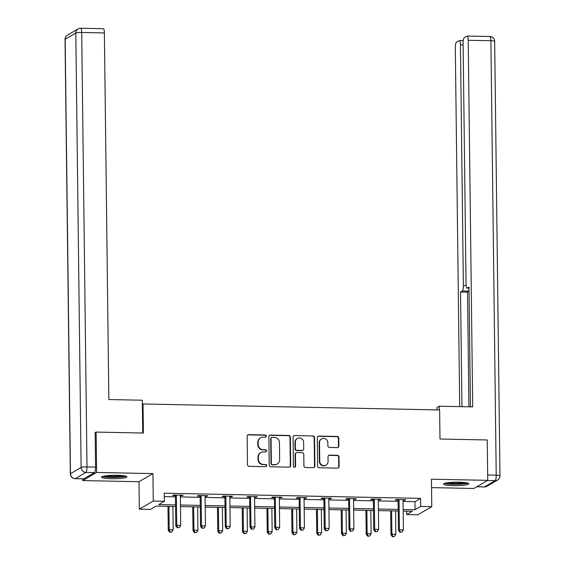 <?xml version="1.0" encoding="UTF-8"?>
<svg xmlns="http://www.w3.org/2000/svg" width="565" height="565" viewBox="0 0 565 565"><rect width="100%" height="100%" fill="white"/><g stroke="black" fill="none" stroke-linecap="round" stroke-linejoin="round"><path stroke-width="0.85" d="M266.32 436.116A1.123 1.081 59.7 0 0 265.218 434.986L248.678 434.647A1.603 1.54 59.7 0 0 247.138 436.201L247.484 464.741A1.603 1.54 59.7 0 0 249.066 466.358L265.606 466.69A1.123 1.081 59.7 0 0 266.68 465.602A1.123 1.081 59.7 0 0 265.578 464.472L263.438 464.43A5.12 4.937 59.7 0 1 258.396 459.253L258.367 456.873A5.12 4.937 59.7 0 1 263.283 451.901L265.423 451.943A1.123 1.081 59.7 0 0 266.503 450.856A1.123 1.081 59.7 0 0 265.395 449.726L263.255 449.684A5.12 4.937 59.7 0 1 258.212 444.514L258.184 442.134A5.12 4.937 59.7 0 1 263.106 437.162L265.246 437.204A1.123 1.081 59.7 0 0 266.32 436.116M265.599 437.155A1.123 1.081 59.7 0 0 264.844 435.205L248.296 434.873A1.603 1.54 59.7 0 0 247.71 434.979M265.96 466.634A1.123 1.081 59.7 0 0 265.204 464.691L263.438 464.43M265.776 451.894A1.123 1.081 59.7 0 0 265.02 449.945L263.255 449.684M459.133 482.206A12.713 1.723 179.3 0 0 443.49 484.071A12.713 1.723 179.3 0 0 453.264 485.632A12.713 1.723 179.3 0 0 468.915 483.76A12.713 1.723 179.3 0 0 459.133 482.206M117.181 475.306A12.713 1.723 179.3 0 0 101.531 477.171A12.713 1.723 179.3 0 0 111.312 478.732A12.713 1.723 179.3 0 0 126.963 476.86A12.713 1.723 179.3 0 0 117.181 475.306M337.319 447.614A1.603 1.54 59.7 0 0 338.859 446.06L338.76 438.052A1.603 1.54 59.7 0 0 337.185 436.434L318.808 436.067A1.603 1.54 59.7 0 0 317.276 437.621L317.622 466.153A1.603 1.54 59.7 0 0 319.197 467.771L337.566 468.145A1.603 1.54 59.7 0 0 339.106 466.591L338.986 456.916A1.603 1.54 59.7 0 0 337.411 455.298L329.55 455.143A1.603 1.54 59.7 0 0 328.011 456.697L328.074 461.492A4.28 4.125 59.7 0 1 321.888 465.044A4.28 4.125 59.7 0 1 319.741 461.323L319.515 442.536A4.28 4.125 59.7 0 1 325.701 438.984A4.28 4.125 59.7 0 1 327.841 442.706L327.884 445.834A1.603 1.54 59.7 0 0 329.459 447.452L337.319 447.614M403.036 501.423L414.929 501.664L420.572 498.372L420.671 506.445L431.773 506.671L417.853 514.8L406.751 514.574L412.394 511.276L403.156 511.092M95.146 432.656L96.128 432.084L143.39 433.037L143.037 403.968L439.634 409.95L439.987 439.019L487.249 439.973L487.743 480.349L431.441 479.212L431.773 506.671M96.128 432.084L96.622 472.453L82.702 480.582L139.004 481.719L139.343 509.178L153.263 501.049L164.366 501.275L158.723 504.566L175.538 504.905M139.004 481.719L152.924 473.59L96.622 472.453M152.924 473.59L153.263 501.049M420.572 498.372L164.267 493.196L164.366 501.275M290.339 437.077A1.603 1.54 59.7 0 0 288.764 435.46L270.395 435.092A1.603 1.54 59.7 0 0 268.855 436.646L269.208 465.179A1.603 1.54 59.7 0 0 270.783 466.796L289.153 467.163A1.603 1.54 59.7 0 0 290.693 465.609L290.339 437.077L289.965 437.296A1.603 1.54 59.7 0 0 288.39 435.679L270.021 435.311A1.603 1.54 59.7 0 0 269.427 435.417M294.605 435.58L312.975 435.947A1.603 1.54 59.7 0 1 314.55 437.564L314.896 466.097A1.603 1.54 59.7 0 1 313.363 467.651L305.495 467.495A1.603 1.54 59.7 0 1 303.921 465.878L303.779 454.302A1.603 1.54 59.7 0 0 302.204 452.692L296.992 452.586A1.603 1.54 59.7 0 0 295.453 454.14L295.601 466.189A1.123 1.081 59.7 0 1 293.984 467.114A1.123 1.081 59.7 0 1 293.419 466.139L293.065 437.133A1.603 1.54 59.7 0 1 294.605 435.58L312.975 435.947M431.54 487.623L473.823 488.478L487.743 480.349M82.681 478.838L82.702 480.582M143.037 403.968L142.373 404.356M164.309 496.607L175.44 496.833M180.355 496.932L200.187 497.334M205.095 497.433L224.927 497.829M229.842 497.927L249.666 498.33M254.582 498.429L274.413 498.831M279.322 498.93L299.153 499.326M304.069 499.425L323.9 499.827M328.809 499.926L348.64 500.329M353.556 500.428L373.38 500.83M378.296 500.929L398.127 501.325M180.362 495.738L182.17 495.773L183.109 495.223L173.589 495.032L172.65 495.583L175.221 495.632M205.102 496.24L206.91 496.275L207.849 495.724L198.336 495.533L197.397 496.084L199.961 496.134M229.849 496.734L231.65 496.776L232.596 496.225L223.076 496.035L222.137 496.579L224.708 496.635M254.589 497.235L256.397 497.271L257.336 496.727L247.823 496.529L246.877 497.08L249.448 497.129M279.336 497.737L281.137 497.772L282.076 497.221L272.563 497.031L271.624 497.581L274.187 497.631M304.076 498.238L305.884 498.274L306.823 497.723L297.303 497.532L296.364 498.076L298.934 498.132M328.816 498.733L330.624 498.768L331.563 498.224L322.05 498.026L321.111 498.577L323.674 498.634M353.563 499.234L355.364 499.269L356.31 498.718L346.79 498.528L345.851 499.079L348.414 499.128M378.303 499.735L380.111 499.771L381.05 499.22L371.53 499.029L370.591 499.58L373.161 499.63M403.043 500.23L404.851 500.272L405.79 499.721L396.277 499.531L395.338 500.074L397.901 500.131M406.708 511.163L406.751 514.574M175.56 506.501L156.088 506.106L150.445 509.397L139.343 509.178M403.135 509.503L415.028 509.743L420.671 506.445M180.454 505.004L200.285 505.407M205.194 505.506L225.025 505.908M229.941 506.007L249.765 506.402M254.681 506.501L274.512 506.904M279.421 507.003L299.252 507.405M304.168 507.504L323.999 507.9M328.908 508.006L348.739 508.401M353.655 508.5L373.479 508.903M378.395 509.001L398.226 509.404M398.24 510.993L378.416 510.591M373.5 510.492L353.669 510.096M348.76 509.997L328.929 509.595M324.013 509.496L304.189 509.093M299.273 508.994L279.442 508.592M274.534 508.493L254.702 508.097M249.787 507.999L229.955 507.596M225.047 507.497L205.215 507.095M200.3 506.996L180.475 506.6M414.929 501.664L415.028 509.743M182.17 495.773L182.163 495.208M206.91 496.275L206.903 495.703M231.65 496.776L231.643 496.204M256.397 497.271L256.39 496.706M281.137 497.772L281.13 497.207M305.884 498.274L305.877 497.701M330.624 498.768L330.617 498.203M355.364 499.269L355.357 498.704M380.111 499.771L380.104 499.199M404.851 500.272L404.844 499.7M260.585 437.811L260.211 438.03A5.12 4.937 59.7 0 0 257.81 442.353L258.184 442.134M262.88 449.902A5.12 4.937 59.7 0 1 257.838 444.733L257.81 442.353M260.762 452.551L260.387 452.777A5.12 4.937 59.7 0 0 257.986 457.092L258.367 456.873M263.064 464.649A5.12 4.937 59.7 0 1 258.014 459.472L257.986 457.092M289.746 467.057A1.603 1.54 59.7 0 0 290.311 465.828L289.965 437.296M272.132 437.345A1.123 1.081 59.7 0 0 271.059 438.433L271.362 463.477A1.123 1.081 59.7 0 0 272.464 464.607L274.724 464.656A5.12 4.937 59.7 0 0 279.647 459.684L279.435 442.565A5.12 4.937 59.7 0 0 274.392 437.388L272.132 437.345M271.581 437.487L271.207 437.706A1.123 1.081 59.7 0 0 270.684 438.652L271.059 438.433M277.245 464.006L276.871 464.225A5.12 4.937 59.7 0 1 274.35 464.875L272.09 464.826A1.123 1.081 59.7 0 1 270.988 463.695L270.684 438.652M313.949 467.545A1.603 1.54 59.7 0 0 314.521 466.316L314.175 437.783A1.603 1.54 59.7 0 0 312.6 436.166M296.201 452.784L295.827 453.01A1.603 1.54 59.7 0 0 295.078 454.359L295.22 466.408L295.601 466.189M294.873 467.22A1.123 1.081 59.7 0 0 295.22 466.408M303.631 442.296A4.28 4.125 59.7 0 0 297.31 438.518A4.28 4.125 59.7 0 0 295.304 442.127L295.389 448.744A1.603 1.54 59.7 0 0 296.964 450.361L302.176 450.467A1.603 1.54 59.7 0 0 303.716 448.914L303.631 442.296M297.31 438.518L296.936 438.737A4.28 4.125 59.7 0 0 294.93 442.346L295.304 442.127M302.967 450.27L302.586 450.489A1.603 1.54 59.7 0 1 301.802 450.686L296.583 450.588A1.603 1.54 59.7 0 1 295.008 448.97L294.93 442.346M294.224 435.799A1.603 1.54 59.7 0 0 293.638 435.905M321.52 438.927L321.146 439.146A4.28 4.125 59.7 0 0 319.133 442.755L319.515 442.536M326.069 465.101L325.687 465.327A4.28 4.125 59.7 0 1 319.366 461.541L319.133 442.755M338.16 468.032A1.603 1.54 59.7 0 0 338.732 466.81L338.612 457.134A1.603 1.54 59.7 0 0 337.037 455.524L329.176 455.362A1.603 1.54 59.7 0 0 328.583 455.468M337.912 447.508A1.603 1.54 59.7 0 0 338.477 446.279L338.379 438.27A1.603 1.54 59.7 0 0 336.804 436.653L318.434 436.286A1.603 1.54 59.7 0 0 317.841 436.392M167.982 506.346L168.271 530.267L169.21 529.716L173.18 529.793L172.89 506.445M168.928 506.367L169.21 529.716L170.143 532.004L169.768 532.223L171.732 532.032L170.143 532.004M173.18 529.793L171.732 532.032M169.768 532.223L168.271 530.267M176.379 495.929L175.44 496.48L175.8 525.874L176.739 525.323L176.379 495.929A1.631 1.568 59.7 0 0 176.259 495.321L176.16 495.088M177.671 527.611L179.253 527.639L177.671 527.611L176.739 525.323L180.701 525.401L180.341 496.006A1.631 1.568 59.7 0 1 180.454 495.406L180.539 495.173M175.44 496.48A1.631 1.568 59.7 0 0 175.312 495.872L174.988 495.06M175.8 525.874L177.297 527.83M179.253 527.639L180.701 525.401M124.914 475.949A11.003 1.49 -0.7 0 1 117.386 477.114A11.003 1.49 -0.7 0 1 103.55 476.21M105.902 475.815A10.191 1.384 179.3 0 0 117.139 476.203A10.191 1.384 179.3 0 0 122.556 475.61M102.491 476.5A12.635 1.716 179.3 0 0 117.852 477.326A12.635 1.716 179.3 0 0 125.981 476.21M466.874 482.856A11.003 1.49 -0.7 0 1 459.338 484.021A11.003 1.49 -0.7 0 1 445.502 483.117M447.861 482.715A10.191 1.384 179.3 0 0 459.098 483.11A10.191 1.384 179.3 0 0 464.515 482.517M444.45 483.4A12.635 1.716 179.3 0 0 459.804 484.226A12.635 1.716 179.3 0 0 467.94 483.117M142.719 433.023L142.324 400.218L108.854 399.547L104.377 32.94L81.699 32.48L87.003 466.916L95.57 467.093L95.146 432.366L95.619 432.38M83.853 478.809L94.496 472.594L85.937 472.425L75.286 478.64L83.853 478.809A4.887 1.123 91.2 0 1 83.691 478.859L75.131 478.682A4.887 1.123 -88.8 0 0 75.286 478.64A4.887 4.711 59.7 0 1 70.47 473.696L81.12 467.481L75.809 33.045L65.159 39.26L70.47 473.696A4.887 0.664 179.3 0 0 70.335 473.851A4.887 4.887 0 0 0 75.131 478.682M103.19 28.751A4.887 1.123 91.2 0 1 103.346 28.709A4.887 1.123 91.2 0 1 104.377 32.94M95.57 467.093A4.887 1.123 91.2 0 1 94.496 472.594M439.28 409.943L439.231 406.214L437.013 407.513L437.042 409.9M439.231 406.214L472.7 406.892L468.223 40.285A4.887 1.123 -88.8 0 0 467.191 36.054A4.887 1.123 -88.8 0 0 467.029 36.096L464.176 37.763A4.887 1.123 -88.8 0 0 463.102 43.272L466.04 283.905A4.887 1.123 -88.8 0 0 467.071 288.136A4.887 1.123 -88.8 0 0 467.234 288.094L469.014 288.129M470.461 406.842L468.999 287.062L467.234 288.094M463.123 44.882L460.433 44.833A4.887 1.123 -88.8 0 0 459.402 40.595A4.887 1.123 -88.8 0 0 459.246 40.645L456.386 42.311A4.887 1.123 -88.8 0 0 455.312 47.82L459.698 406.623M469.049 291.109L462.304 290.968L460.532 291.999L461.937 406.673M462.304 290.968A4.887 1.123 -88.8 0 0 463.371 285.466L466.132 285.523M460.433 44.833L463.371 285.466M469.049 291.243L467.516 292.14L468.915 406.814M467.516 292.14L460.532 291.999M192.722 506.847L193.018 530.761L193.957 530.217L197.92 530.295L197.637 506.946M193.668 506.861L193.957 530.217L194.89 532.505L194.515 532.724L196.472 532.534L194.89 532.505M197.92 530.295L196.472 532.534M194.515 532.724L193.018 530.761M217.469 507.342L217.758 531.262L218.697 530.712L222.666 530.796L222.377 507.441M218.415 507.363L218.697 530.712L219.63 533L219.255 533.219L221.219 533.035L219.63 533M222.666 530.796L221.219 533.035M219.255 533.219L217.758 531.262M201.119 496.43L200.18 496.974L200.54 526.368L201.479 525.824L201.119 496.43A1.631 1.568 59.7 0 0 200.999 495.823L200.9 495.583M202.411 528.113L204 528.141L202.411 528.113L201.479 525.824L205.448 525.902L205.088 496.508A1.631 1.568 59.7 0 1 205.194 495.908L205.286 495.675M200.18 496.974A1.631 1.568 59.7 0 0 200.059 496.374L199.728 495.562M200.54 526.368L202.037 528.332M204 528.141L205.448 525.902M225.866 496.925L224.919 497.475L225.28 526.87L226.219 526.319L225.866 496.925A1.631 1.568 59.7 0 0 225.739 496.324L225.647 496.084M227.158 528.607L228.74 528.642L227.158 528.607L226.219 526.319L230.188 526.403L229.828 497.009A1.631 1.568 59.7 0 1 229.934 496.409L230.026 496.169M224.919 497.475A1.631 1.568 59.7 0 0 224.799 496.875L224.475 496.063M225.28 526.87L226.777 528.826M228.74 528.642L230.188 526.403M242.208 507.843L242.498 531.764L243.437 531.213L247.406 531.291L247.124 507.942M243.155 507.864L243.437 531.213L244.377 533.501L243.995 533.72L245.959 533.537L244.377 533.501M247.406 531.291L245.959 533.537M243.995 533.72L242.498 531.764M266.948 508.345L267.245 532.265L268.184 531.714L272.146 531.792L271.864 508.444M267.895 508.359L268.184 531.714L269.117 534.003L268.742 534.222L270.706 534.031L269.117 534.003M272.146 531.792L270.706 534.031M268.742 534.222L267.245 532.265M291.695 508.839L291.985 532.76L292.924 532.216L296.893 532.294L296.604 508.938M292.642 508.86L292.924 532.216L293.856 534.504L293.482 534.723L295.446 534.532L293.856 534.504M296.893 532.294L295.446 534.532M293.482 534.723L291.985 532.76M250.606 497.426L249.666 497.977L250.027 527.371L250.966 526.82L250.606 497.426A1.631 1.568 59.7 0 0 250.486 496.819L250.387 496.586M251.898 529.108L253.487 529.144L251.898 529.108L250.966 526.82L254.928 526.898L254.568 497.504A1.631 1.568 59.7 0 1 254.681 496.903L254.773 496.67M249.666 497.977A1.631 1.568 59.7 0 0 249.546 497.37L249.214 496.557M250.027 527.371L251.524 529.327M253.487 529.144L254.928 526.898M275.346 497.927L274.406 498.478L274.767 527.865L275.706 527.322L275.346 497.927A1.631 1.568 59.7 0 0 275.226 497.32L275.127 497.08M276.638 529.61L278.227 529.638L276.638 529.61L275.706 527.322L279.675 527.399L279.315 498.005A1.631 1.568 59.7 0 1 279.421 497.405L279.513 497.172M274.406 498.478A1.631 1.568 59.7 0 0 274.286 497.871L273.961 497.059M274.767 527.865L276.264 529.829M278.227 529.638L279.675 527.399M300.093 498.429L299.153 498.973L299.507 528.367L300.453 527.816L300.093 498.429A1.631 1.568 59.7 0 0 299.973 497.822L299.874 497.581M301.385 530.104L302.967 530.139L301.385 530.104L300.453 527.816L304.415 527.901L304.055 498.507A1.631 1.568 59.7 0 1 304.161 497.906L304.253 497.673M299.153 498.973A1.631 1.568 59.7 0 0 299.026 498.372L298.701 497.56M299.507 528.367L301.004 530.33M302.967 530.139L304.415 527.901M316.435 509.34L316.725 533.261L317.671 532.71L321.633 532.795L321.351 509.439M317.382 509.362L317.671 532.71L318.603 534.999L318.222 535.217L320.186 535.034L318.603 534.999M321.633 532.795L320.186 535.034M318.222 535.217L316.725 533.261M324.833 498.923L323.893 499.474L324.254 528.868L325.193 528.317L324.833 498.923A1.631 1.568 59.7 0 0 324.713 498.323L324.614 498.083M326.125 530.606L327.714 530.641L326.125 530.606L325.193 528.317L329.155 528.395L328.802 499.008A1.631 1.568 59.7 0 1 328.908 498.408L329 498.168M323.893 499.474A1.631 1.568 59.7 0 0 323.773 498.867L323.441 498.055M324.254 528.868L325.751 530.825M327.714 530.641L329.155 528.395M341.175 509.842L341.472 533.763L342.411 533.212L346.373 533.289L346.091 509.941M342.129 509.863L342.411 533.212L343.343 535.5L342.969 535.719L344.933 535.528L343.343 535.5M346.373 533.289L344.933 535.528M342.969 535.719L341.472 533.763M349.58 499.425L348.633 499.976L348.993 529.37L349.933 528.819L349.58 499.425A1.631 1.568 59.7 0 0 349.453 498.817L349.361 498.577M350.872 531.107L352.454 531.135L350.872 531.107L349.933 528.819L353.902 528.897L353.542 499.502A1.631 1.568 59.7 0 1 353.648 498.902L353.739 498.669M348.633 499.976A1.631 1.568 59.7 0 0 348.513 499.368L348.188 498.556M348.993 529.37L350.491 531.326M352.454 531.135L353.902 528.897M365.922 510.343L366.212 534.257L367.151 533.713L371.12 533.791L370.831 510.442M366.869 510.357L367.151 533.713L368.09 536.001L367.709 536.22L369.672 536.03L368.09 536.001M371.12 533.791L369.672 536.03M367.709 536.22L366.212 534.257M374.32 499.926L373.38 500.47L373.74 529.864L374.68 529.32L374.32 499.926A1.631 1.568 59.7 0 0 374.2 499.319L374.101 499.079M375.612 531.609L377.194 531.637L375.612 531.609L374.68 529.32L378.642 529.398L378.282 500.004A1.631 1.568 59.7 0 1 378.395 499.404L378.479 499.17M373.38 500.47A1.631 1.568 59.7 0 0 373.253 499.87L372.928 499.057M373.74 529.864L375.238 531.827M377.194 531.637L378.642 529.398M390.662 510.838L390.959 534.758L391.898 534.207L395.86 534.292L395.578 510.937M391.609 510.859L391.898 534.207L392.83 536.496L392.456 536.715L394.412 536.531L392.83 536.496M395.86 534.292L394.412 536.531M392.456 536.715L390.959 534.758M399.06 500.421L398.12 500.971L398.48 530.366L399.42 529.815L399.06 500.421A1.631 1.568 59.7 0 0 398.939 499.82L398.841 499.58M400.352 532.103L401.941 532.138L400.352 532.103L399.42 529.815L403.389 529.899L403.029 500.505A1.631 1.568 59.7 0 1 403.135 499.905L403.226 499.665M398.12 500.971A1.631 1.568 59.7 0 0 398 500.364L397.668 499.559M398.48 530.366L399.978 532.322M401.941 532.138L403.389 529.899M264.844 435.205L265.218 434.986M265.204 464.691L265.578 464.472M265.02 449.945L265.395 449.726M257.838 444.733L258.212 444.514M258.014 459.472L258.396 459.253M248.296 434.873L248.678 434.647M290.311 465.828L290.693 465.609M270.021 435.311L270.395 435.092M288.39 435.679L288.764 435.46M270.988 463.695L271.362 463.477M272.09 464.826L272.464 464.607M274.35 464.875L274.724 464.656M314.175 437.783L314.55 437.564M314.521 466.316L314.896 466.097M295.078 454.359L295.453 454.14M295.008 448.97L295.389 448.744M296.583 450.588L296.964 450.361M301.802 450.686L302.176 450.467M319.366 461.541L319.741 461.323M329.176 455.362L329.55 455.143M337.037 455.524L337.411 455.298M338.612 457.134L338.986 456.916M338.732 466.81L339.106 466.591M318.434 436.286L318.808 436.067M336.804 436.653L337.185 436.434M338.379 438.27L338.76 438.052M338.477 446.279L338.859 446.06M176.259 495.321L175.312 495.872M80.505 28.292A4.887 4.711 59.7 0 0 75.809 33.045A4.887 0.664 179.3 0 1 81.699 32.48A4.887 1.123 -88.8 0 0 80.668 28.25L103.346 28.709M67.454 35.136A4.887 4.887 0 0 0 65.032 39.416A4.887 0.664 179.3 0 1 65.159 39.26A4.887 4.711 -120.3 0 1 67.454 35.136L78.104 28.914A4.887 4.887 0 0 1 80.668 28.25M87.003 466.916A4.887 0.664 179.3 0 0 81.12 467.481A4.887 4.711 -120.3 0 0 85.937 472.425A4.887 1.123 -88.8 0 0 87.003 466.916M476.796 486.74L484.495 486.896L495.138 480.681L487.447 480.525M487.68 475.003L496.211 475.179L490.9 40.736L468.223 40.285M489.714 36.556A4.887 1.123 91.2 0 1 489.869 36.506A4.887 1.123 91.2 0 1 490.9 40.736A4.887 0.664 179.3 0 1 494.665 41.337A4.887 4.887 0 0 0 489.869 36.506L467.191 36.054M496.211 475.179A4.887 1.123 91.2 0 1 495.138 480.681A4.887 4.711 -120.3 0 0 497.546 480.059A4.887 4.887 0 0 0 499.969 475.779A4.887 0.664 179.3 0 0 496.211 475.179M484.495 486.896A4.887 1.123 91.2 0 1 484.332 486.945A4.887 4.887 0 0 0 486.896 486.274A4.887 4.711 59.7 0 1 484.495 486.896M200.999 495.823L200.059 496.374M225.739 496.324L224.799 496.875M250.486 496.819L249.546 497.37M275.226 497.32L274.286 497.871M299.973 497.822L299.026 498.372M324.713 498.323L323.773 498.867M349.453 498.817L348.513 499.368M374.2 499.319L373.253 499.87M398.939 499.82L398 500.364M65.032 39.416L70.335 473.851M494.665 41.337L499.969 475.779M476.719 486.79L484.332 486.945M497.546 480.059L486.896 486.274M469.014 288.178L467.071 288.136M459.402 40.595L463.236 40.673"/></g></svg>
